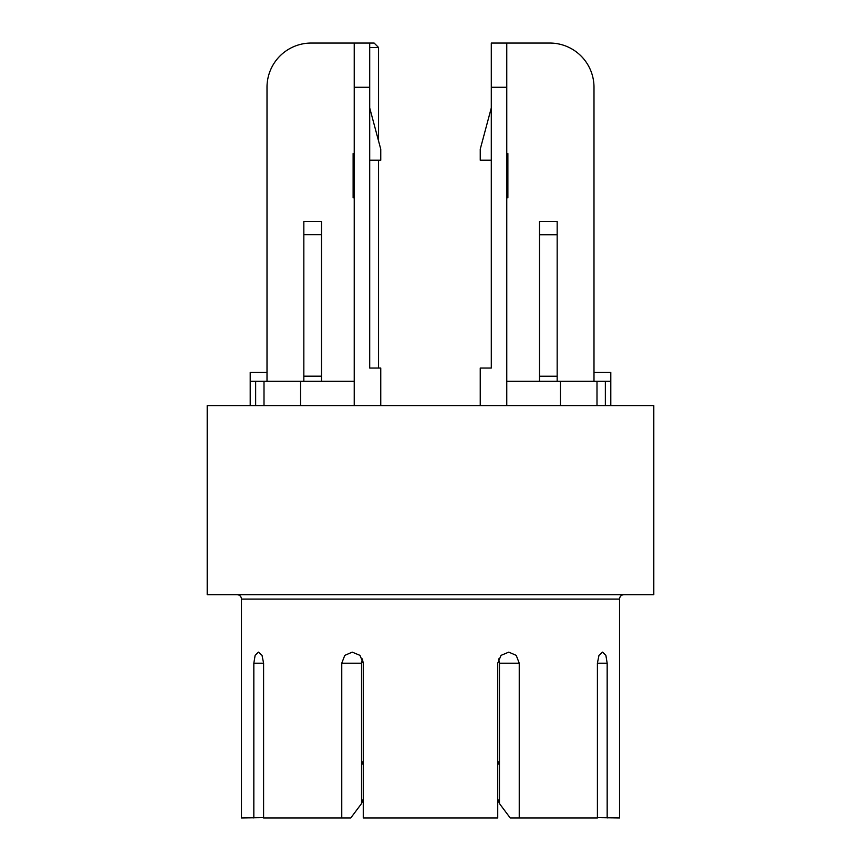 <?xml version="1.0" encoding="UTF-8"?>
<svg xmlns="http://www.w3.org/2000/svg" width="861" height="861" viewBox="0 0 861 861"><rect width="100%" height="100%" fill="white"/><g stroke="black" fill="none" stroke-linecap="round" stroke-linejoin="round"><path stroke-width="1.29" d="M321.519 234.676L303.836 234.676L303.836 221.417L321.519 221.417L321.519 381.305M303.836 234.676L303.836 376.171L321.519 376.171M303.836 376.171L303.836 381.305M207.2 594.65L653.8 594.65L653.8 405.628L207.2 405.628L207.2 594.65M430.5 594.65L623.945 594.65C621.265 594.919 619.791 596.393 619.522 599.073L241.478 599.073C241.209 596.393 239.735 594.919 237.055 594.65M597.405 817.606L619.522 817.95L619.522 599.073M497.733 764.891L499.466 760.489L499.466 803.582L497.733 798.954L499.466 803.582L510.218 817.95L499.466 803.582M597.405 663.196L607.166 663.196L605.875 655.372L602.56 652.132L598.965 655.372L597.405 663.196L597.405 817.95L510.218 817.95M497.809 764.891L499.466 760.467L499.466 663.196L519.237 663.196L516.223 655.372L508.765 652.132L501.027 655.372L497.733 663.196L497.733 817.95L363.267 817.95L363.267 663.196L362.373 658.923M363.191 764.891L361.534 760.467L363.267 764.891M363.267 798.954L361.534 803.582L350.782 817.95L361.534 803.582L363.267 798.954M350.782 817.95L263.595 817.95L263.595 663.196L262.035 655.372L258.44 652.132L255.125 655.372L253.834 663.196L263.595 663.196M362.384 658.902L361.534 663.196L361.534 803.582M341.763 817.95L341.763 663.196L344.777 655.372L352.235 652.132L359.973 655.372L363.267 663.196M498.627 658.913L499.466 663.196L498.627 658.902M519.237 663.196L519.237 817.95M607.166 663.196L607.166 817.95M341.763 663.196L361.534 663.196L361.695 661.27M263.595 817.606L241.478 817.95L241.478 599.073M253.834 817.95L253.834 663.196M557.164 221.46L539.481 221.46L539.481 234.73L557.164 234.73L557.164 221.46M557.164 381.305L557.164 376.225L539.481 376.225L539.481 234.73M557.164 376.225L557.164 234.73M539.481 381.305L539.481 376.225M506.774 197.804L507.882 197.804L507.882 153.592L506.774 153.592M593.993 372.469L610.793 372.469L610.793 405.628L610.793 381.305L605.348 381.305L605.348 405.628M506.774 381.305L596.996 381.305L596.996 405.628M560.425 405.628L560.425 381.305M354.226 197.804L353.118 197.804L353.118 153.592L354.226 153.592M354.226 196.868L353.118 196.868M354.226 194.984L353.118 194.984M354.226 191.228L353.118 191.228M354.226 187.461L353.118 187.461M354.226 185.578L353.118 185.578M354.226 181.811L353.118 181.811M354.226 158.295L353.118 158.295M354.226 405.628L354.226 43.05L369.703 43.05L369.703 368.045L380.756 368.045L380.756 405.628M369.703 43.05L374.126 43.05L378.549 47.473L369.703 47.473M369.703 107.916L380.756 149.168L380.756 160.221L369.703 160.221M491.297 160.221L480.244 160.221L480.244 149.168L491.297 107.916M480.244 405.628L480.244 368.045L491.297 368.045L491.297 43.05L506.774 43.05L506.774 405.628M267.007 381.305L267.007 87.262A44.212 44.212 0 0 1 311.23 43.05L354.226 43.05L354.226 45.472M506.774 45.472L506.774 43.05L549.77 43.05A44.212 44.212 0 0 1 593.993 87.262L593.993 381.305M250.207 405.628L250.207 372.469L267.007 372.469M300.575 405.628L300.575 381.305L354.226 381.305M300.575 381.305L264.004 381.305L264.004 405.628M264.004 381.305L255.652 381.305L255.652 405.628M605.348 381.305L596.996 381.305M250.207 381.305L255.652 381.305M354.226 87.262L369.703 87.262M491.297 87.262L506.774 87.262M378.549 368.045L378.549 160.221M378.549 140.924L378.549 47.473"/></g></svg>
